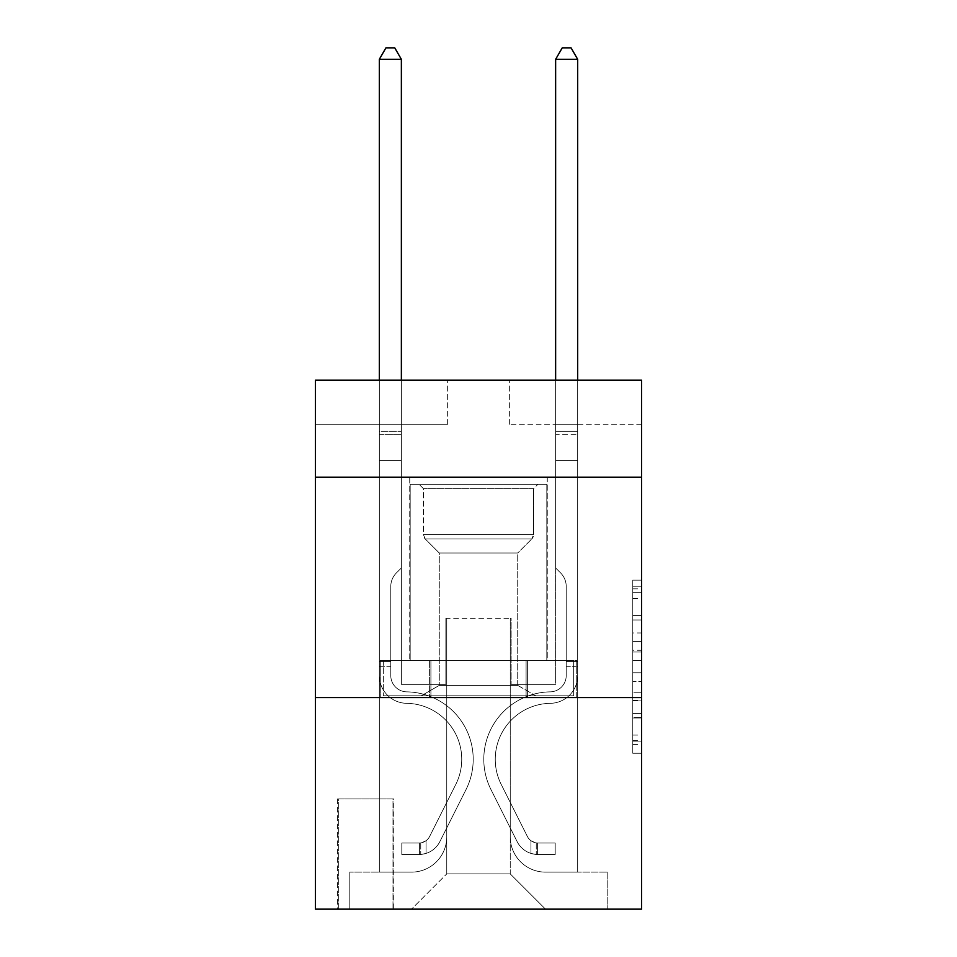 <?xml version="1.0" encoding="UTF-8"?>
<svg xmlns="http://www.w3.org/2000/svg" width="957" height="957" viewBox="0 0 957 957"><rect width="100%" height="100%" fill="white"/><g stroke="black" fill="none" stroke-linecap="round" stroke-linejoin="round"><path stroke-width="0.72" stroke-dasharray="4.79 3.59" d="M632.78 632.972L632.78 660.665L641.597 660.665L641.597 744.594L641.597 588.842L641.597 660.665L632.78 660.665L632.78 586.246L632.78 753.255L632.78 580.181L632.78 741.137L641.597 741.137L632.78 741.137L641.597 741.137L632.78 741.137L632.78 713.443L632.78 753.255L641.597 753.255L641.597 580.181L641.597 740.706L641.597 672.771L632.78 672.771L641.597 672.771L641.597 713.443L641.597 592.299L632.78 592.299L641.597 592.299L641.597 753.255L641.597 588.842L641.597 753.255L632.78 753.255L632.78 580.181L641.597 580.181L641.597 588.842L641.597 580.181L641.597 588.842L641.597 580.181L641.597 586.246L641.597 580.181L632.78 580.181L632.78 592.299L641.597 592.299L632.78 592.299L632.78 632.972L641.597 632.972M547.26 477.172L547.26 660.545L409.74 660.545L547.26 660.545L409.74 660.545L547.26 660.545L547.26 477.172L409.74 477.172L409.74 660.545L409.74 477.172L547.26 477.172M393.865 798.951L337.45 798.951L393.865 798.951L393.865 909.15L337.45 909.15L393.865 909.15M337.45 798.951L337.45 909.15M641.597 650.27L641.597 641.621L641.597 650.27L632.78 650.27L632.78 615.447L632.78 717.989L632.78 692.246L641.597 692.246L632.78 692.246L632.78 753.255L641.597 753.255L632.78 753.255L641.597 753.255L632.78 753.255L632.78 580.181L641.597 580.181L632.78 580.181L641.597 580.181L632.78 580.181L632.78 650.27L641.597 650.27M641.597 697.569L641.597 909.15L315.403 909.15L315.403 697.569L641.597 697.569L641.597 380.204L509.351 380.204L641.597 380.204L641.597 424.286L641.597 380.204L315.403 380.204L447.649 380.204L315.403 380.204L315.403 424.286L447.649 424.286L315.403 424.286L315.403 380.204L315.403 477.172L641.597 477.172L315.403 477.172L315.403 697.569L641.597 697.569L315.403 697.569M379.319 424.286L379.319 872.126L411.498 872.126A35.265 35.265 0 0 0 446.763 836.861L446.763 618.234L446.763 873.885L446.763 618.234L446.763 873.885L446.763 618.234L510.237 618.234L510.237 836.861A35.265 35.265 0 0 0 545.502 872.126L577.681 872.126L577.681 424.286L577.681 872.126L577.681 424.286L577.681 872.126L577.681 424.286L577.681 872.126L577.681 424.286L577.681 872.126L577.681 424.286L577.681 872.126L607.205 872.126L545.502 872.126L577.681 872.126L545.502 872.126L577.681 872.126L545.502 872.126L577.681 872.126L545.502 872.126L577.681 872.126L577.681 424.286L555.634 424.286L577.681 424.286L555.634 424.286L577.681 424.286L555.634 424.286L577.681 424.286L555.634 424.286L577.681 424.286L555.634 424.286L577.681 424.286L555.634 424.286L577.681 424.286L577.681 872.126L545.502 872.126A35.265 35.265 0 0 1 510.237 836.861A35.265 35.265 0 0 0 545.502 872.126A35.265 35.265 0 0 1 510.237 836.861A35.265 35.265 0 0 0 545.502 872.126A35.265 35.265 0 0 1 510.237 836.861A35.265 35.265 0 0 0 545.502 872.126A35.265 35.265 0 0 1 510.237 836.861A35.265 35.265 0 0 0 545.502 872.126A35.265 35.265 0 0 1 510.237 836.861L510.237 618.234L510.237 873.885L446.763 873.885L510.237 873.885L545.502 909.15L607.205 909.15L411.498 909.15L545.502 909.15L510.237 873.885L545.502 909.15L510.237 873.885L510.237 618.234L510.237 873.885L510.237 618.234L445.878 618.234L445.878 684.351L401.366 684.351L401.366 424.286L379.319 424.286L379.319 872.126L411.498 872.126A35.265 35.265 0 0 0 446.763 836.861L446.763 618.234L445.878 618.234L445.878 684.351L401.366 684.351L401.366 424.286L379.319 424.286L379.319 872.126L411.498 872.126L349.795 872.126L411.498 872.126L379.319 872.126L379.319 424.286L379.319 872.126L379.319 424.286L379.319 872.126L379.319 424.286L379.319 872.126L379.319 424.286L401.366 424.286L379.319 424.286L401.366 424.286L379.319 424.286L401.366 424.286L379.319 424.286L401.366 424.286L379.319 424.286L401.366 424.286L379.319 424.286L379.319 872.126L379.319 424.286M446.763 836.861L446.763 618.234L445.878 618.234L445.878 684.351L401.366 684.351L401.366 424.286L401.366 684.351L401.366 424.286L401.366 684.351L401.366 424.286L401.366 684.351L401.366 424.286L401.366 684.351L401.366 424.286L401.366 684.351L445.878 684.351L401.366 684.351L445.878 684.351L401.366 684.351L445.878 684.351L401.366 684.351L445.878 684.351L401.366 684.351L445.878 684.351L445.878 618.234L445.878 684.351L445.878 618.234L445.878 684.351L445.878 618.234L445.878 684.351L445.878 618.234L445.878 684.351L445.878 618.234L446.763 618.234L445.878 618.234L446.763 618.234L445.878 618.234L446.763 618.234L445.878 618.234L446.763 618.234L445.878 618.234L446.763 618.234L446.763 836.861A35.265 35.265 0 0 1 411.498 872.126A35.265 35.265 0 0 0 446.763 836.861A35.265 35.265 0 0 1 411.498 872.126A35.265 35.265 0 0 0 446.763 836.861A35.265 35.265 0 0 1 411.498 872.126A35.265 35.265 0 0 0 446.763 836.861A35.265 35.265 0 0 1 411.498 872.126A35.265 35.265 0 0 0 446.763 836.861M641.597 424.286L509.351 424.286L641.597 424.286M338.323 909.15L392.992 909.15L338.323 909.15L338.323 798.951L392.992 798.951L392.992 909.15L392.992 798.951L338.323 798.951L338.323 909.15M349.795 909.15L411.498 909.15L446.763 873.885L411.498 909.15L446.763 873.885L411.498 909.15L349.795 909.15L349.795 872.126L349.795 909.15M511.122 618.234L510.237 618.234L511.122 618.234L510.237 618.234L511.122 618.234L510.237 618.234L511.122 618.234L510.237 618.234L511.122 618.234L510.237 618.234L511.122 618.234L510.237 618.234L511.122 618.234L511.122 684.351L511.122 618.234M509.351 424.286L509.351 380.204L509.351 424.286M447.649 424.286L447.649 380.204L447.649 424.286M607.205 872.126L607.205 909.15L607.205 872.126M555.634 424.286L555.634 684.351L511.122 684.351L555.634 684.351L511.122 684.351L555.634 684.351L511.122 684.351L555.634 684.351L511.122 684.351L555.634 684.351L511.122 684.351L555.634 684.351L511.122 684.351L555.634 684.351L555.634 424.286M576.736 697.569L380.264 697.569L576.736 697.569L576.736 660.545L380.264 660.545L527.618 660.545L527.618 697.569L527.618 660.545L429.382 660.545L429.382 697.569L429.382 660.545L380.264 660.545L380.264 697.569L380.264 660.545L576.736 660.545L576.736 697.569M641.597 477.172L315.403 477.172M429.382 660.545L429.382 697.569L429.382 660.545M527.618 660.545L527.618 697.569L527.618 660.545M632.78 660.665L641.597 660.665L632.78 660.665M632.78 586.246L632.78 580.181L632.78 586.246L641.597 586.246L632.78 586.246M632.78 717.559L632.78 681.432L632.78 717.559L641.597 717.559L632.78 717.559M632.78 681.432L632.78 672.771L641.597 672.771L632.78 672.771L632.78 681.432L641.597 681.432L632.78 681.432M632.78 615.447L632.78 592.299L632.78 615.447L641.597 615.447L632.78 615.447M632.78 580.181L641.597 580.181L632.78 580.181L632.78 588.842L632.78 580.181L641.597 580.181M632.78 753.255L641.597 753.255L632.78 753.255L632.78 744.594L632.78 753.255M379.319 666.718L379.319 59.31L379.319 460.425L379.319 59.31L401.366 59.31L401.366 431.332L401.366 59.31L379.319 59.31L385.934 47.85L394.751 47.85L385.934 47.85L379.319 59.31L379.319 460.425L379.319 59.31L401.366 59.31L394.751 47.85L401.366 59.31L401.366 460.425L379.319 460.425L379.319 434.622L379.319 460.425L401.366 460.425L401.366 567.98L396.389 572.944A19.152 19.152 -29.8 0 0 390.779 586.497A19.152 19.152 150.2 0 1 396.389 572.944L401.366 567.98L401.366 59.31L379.319 59.31L385.934 47.85L394.751 47.85L385.934 47.85L379.319 59.31L379.319 434.622L379.319 59.31L401.366 59.31L394.751 47.85L401.366 59.31L401.366 460.425L379.319 460.425L379.319 675.558A27.765 27.765 -29.8 0 0 406.653 703.323A27.765 27.765 150.2 0 1 379.319 675.558L379.319 460.425L401.366 460.425L401.366 567.98L396.389 572.944A19.152 19.152 -29.8 0 0 390.779 586.497A19.152 19.152 150.2 0 1 396.389 572.944L401.366 567.98L401.366 59.31L379.319 59.31L385.934 47.85L394.751 47.85L385.934 47.85L379.319 59.31L379.319 675.558A27.765 27.765 -29.8 0 0 406.653 703.323A27.765 27.765 150.2 0 1 379.319 675.558L379.319 460.425L401.366 460.425L401.366 567.98L396.389 572.944A19.152 19.152 -29.8 0 0 390.779 586.497A19.152 19.152 150.2 0 1 396.389 572.944L401.366 567.98L401.366 460.425L379.319 460.425L379.319 675.558A27.765 27.765 -29.8 0 0 406.653 703.323A27.765 27.765 150.2 0 1 379.319 675.558L379.319 460.425L401.366 460.425L401.366 434.622L401.366 567.98L396.389 572.944A19.152 19.152 -29.8 0 0 390.779 586.497A19.152 19.152 150.2 0 1 396.389 572.944L401.366 567.98L401.366 460.425L379.319 460.425L379.319 675.558A27.765 27.765 -29.8 0 0 406.653 703.323A55.984 55.984 150.2 0 1 455.783 784.441A55.984 55.984 -29.8 0 0 406.653 703.323A27.765 27.765 150.2 0 1 379.319 675.558L379.319 460.425L401.366 460.425L401.366 431.332L401.366 567.98L396.389 572.944A19.152 19.152 -29.8 0 0 390.779 586.497A19.152 19.152 150.2 0 1 396.389 572.944L401.366 567.98L401.366 460.425L379.319 460.425L379.319 675.558A27.765 27.765 -29.8 0 0 406.653 703.323A27.765 27.765 150.2 0 1 379.319 675.558L379.319 460.425L401.366 460.425L401.366 59.31L394.751 47.85L401.366 59.31L401.366 567.98L396.389 572.944A19.152 19.152 -29.8 0 0 390.779 586.497A19.152 19.152 150.2 0 1 396.389 572.944L401.366 567.98L401.366 460.425L379.319 460.425L379.319 675.558L379.319 666.718L390.779 666.718L390.779 661.431L379.319 661.431L390.779 661.431L390.779 675.558L390.779 586.497L390.779 675.558A16.305 16.305 -29.8 0 0 406.833 691.863A16.305 16.305 150.2 0 1 390.779 675.558L390.779 586.497L390.779 675.558L390.779 661.431L379.319 661.431L390.779 661.431L390.779 675.558A16.305 16.305 -29.8 0 0 406.833 691.863A16.305 16.305 150.2 0 1 390.779 675.558L390.779 586.497L390.779 675.558A16.305 16.305 -29.8 0 0 406.833 691.863A16.305 16.305 150.2 0 1 390.779 675.558L390.779 586.497L390.779 675.558L390.779 661.431L379.319 661.431L390.779 661.431L390.779 675.558A16.305 16.305 -29.8 0 0 406.833 691.863A67.445 67.445 150.2 0 1 466.023 789.585A67.445 67.445 -29.8 0 0 406.833 691.863A16.305 16.305 150.2 0 1 390.779 675.558L390.779 586.497L390.779 675.558A16.305 16.305 -29.8 0 0 406.833 691.863A16.305 16.305 150.2 0 1 390.779 675.558L390.779 586.497L390.779 675.558L390.779 666.718L379.319 666.718M419.429 854.493A23.363 23.363 -29.8 0 0 439.861 841.622L466.023 789.585A67.445 67.445 -29.8 0 0 406.833 691.863A16.305 16.305 150.2 0 1 390.779 675.558A16.305 16.305 -29.8 0 0 406.833 691.863A67.445 67.445 150.2 0 1 466.023 789.585A67.445 67.445 -29.8 0 0 406.833 691.863A16.305 16.305 150.2 0 1 390.779 675.558A16.305 16.305 150.2 0 0 406.833 691.863A16.305 16.305 150.2 0 1 390.779 675.558A16.305 16.305 150.2 0 0 406.833 691.863A67.445 67.445 150.2 0 1 466.023 789.585L439.861 841.622L466.023 789.585A67.445 67.445 -29.8 0 0 406.833 691.863A16.305 16.305 150.2 0 1 390.779 675.558A16.305 16.305 150.2 0 0 406.833 691.863A67.445 67.445 150.2 0 1 466.023 789.585A67.445 67.445 -29.8 0 0 406.833 691.863A16.305 16.305 150.2 0 1 390.779 675.558A16.305 16.305 150.2 0 0 406.833 691.863A16.305 16.305 150.2 0 1 390.779 675.558A16.305 16.305 150.2 0 0 406.833 691.863A67.445 67.445 150.2 0 1 466.023 789.585A67.445 67.445 -29.8 0 0 406.833 691.863A16.305 16.305 150.2 0 1 390.779 675.558A16.305 16.305 150.2 0 0 406.833 691.863A67.445 67.445 150.2 0 1 466.023 789.585L439.861 841.622L466.023 789.585A67.445 67.445 -29.8 0 0 406.833 691.863A67.445 67.445 -29.8 0 1 466.023 789.585A67.445 67.445 -29.8 0 0 406.833 691.863A67.445 67.445 -29.8 0 1 466.023 789.585L439.861 841.622A23.363 23.363 150.2 0 1 426.044 853.405A23.363 23.363 -29.8 0 0 439.861 841.622L466.023 789.585A67.445 67.445 -29.8 0 0 406.833 691.863A67.445 67.445 -29.8 0 1 466.023 789.585L439.861 841.622L466.023 789.585A67.445 67.445 -29.8 0 0 406.833 691.863A67.445 67.445 -29.8 0 1 466.023 789.585A67.445 67.445 -29.8 0 0 406.833 691.863A67.445 67.445 -29.8 0 1 466.023 789.585L439.861 841.622L466.023 789.585A67.445 67.445 -29.8 0 0 406.833 691.863A67.445 67.445 -29.8 0 1 466.023 789.585L439.861 841.622A23.363 23.363 150.2 0 1 426.044 853.405C419.25 854.84 419.25 854.84 426.044 853.405C419.25 854.84 419.25 854.84 426.044 853.405A23.363 23.363 -29.8 0 0 439.861 841.622L466.023 789.585L439.861 841.622A23.363 23.363 150.2 0 1 426.044 853.405C419.25 854.84 419.25 854.84 426.044 853.405C419.25 854.84 419.25 854.84 426.044 853.405A23.363 23.363 -29.8 0 0 439.861 841.622L466.023 789.585L439.861 841.622A23.363 23.363 150.2 0 1 426.044 853.405C419.25 854.84 419.25 854.84 426.044 853.405C419.25 854.84 419.25 854.84 426.044 853.405A23.363 23.363 -29.8 0 0 439.861 841.622L466.023 789.585L439.861 841.622A23.363 23.363 150.2 0 1 426.044 853.405C419.25 854.84 419.25 854.84 426.044 853.405C419.25 854.84 419.25 854.84 426.044 853.405A23.363 23.363 -29.8 0 0 439.861 841.622L466.023 789.585L439.861 841.622A23.363 23.363 150.2 0 1 426.044 853.405C419.25 854.84 419.25 854.84 426.044 853.405C419.25 854.84 419.25 854.84 426.044 853.405A23.363 23.363 -29.8 0 0 439.861 841.622A23.363 23.363 -29.8 0 1 419.429 854.493L419.429 843.021A11.903 11.903 -29.8 0 0 429.621 836.478L455.783 784.441A55.984 55.984 -29.8 0 0 406.653 703.323A27.765 27.765 150.2 0 1 379.319 675.558A27.765 27.765 -29.8 0 0 406.653 703.323A55.984 55.984 150.2 0 1 455.783 784.441A55.984 55.984 -29.8 0 0 406.653 703.323A27.765 27.765 150.2 0 1 379.319 675.558A27.765 27.765 150.2 0 0 406.653 703.323A27.765 27.765 150.2 0 1 379.319 675.558A27.765 27.765 150.2 0 0 406.653 703.323A55.984 55.984 150.2 0 1 455.783 784.441L429.621 836.478L455.783 784.441A55.984 55.984 -29.8 0 0 406.653 703.323A27.765 27.765 150.2 0 1 379.319 675.558A27.765 27.765 150.2 0 0 406.653 703.323A55.984 55.984 150.2 0 1 455.783 784.441A55.984 55.984 -29.8 0 0 406.653 703.323A27.765 27.765 150.2 0 1 379.319 675.558A27.765 27.765 150.2 0 0 406.653 703.323A27.765 27.765 150.2 0 1 379.319 675.558A27.765 27.765 150.2 0 0 406.653 703.323A55.984 55.984 150.2 0 1 455.783 784.441A55.984 55.984 -29.8 0 0 406.653 703.323A27.765 27.765 150.2 0 1 379.319 675.558A27.765 27.765 150.2 0 0 406.653 703.323A55.984 55.984 150.2 0 1 455.783 784.441L429.621 836.478L455.783 784.441A55.984 55.984 -29.8 0 0 406.653 703.323A55.984 55.984 -29.8 0 1 455.783 784.441A55.984 55.984 -29.8 0 0 406.653 703.323A55.984 55.984 -29.8 0 1 455.783 784.441L429.621 836.478A11.903 11.903 150.2 0 1 426.044 840.713C419.369 843.787 419.369 843.787 426.044 840.713C419.369 843.787 419.369 843.787 426.044 840.713A11.903 11.903 -29.8 0 0 429.621 836.478L455.783 784.441A55.984 55.984 -29.8 0 0 406.653 703.323A55.984 55.984 -29.8 0 1 455.783 784.441L429.621 836.478L455.783 784.441A55.984 55.984 -29.8 0 0 406.653 703.323A55.984 55.984 -29.8 0 1 455.783 784.441A55.984 55.984 -29.8 0 0 406.653 703.323A55.984 55.984 -29.8 0 1 455.783 784.441L429.621 836.478L455.783 784.441A55.984 55.984 -29.8 0 0 406.653 703.323A55.984 55.984 -29.8 0 1 455.783 784.441L429.621 836.478A11.903 11.903 150.2 0 1 426.044 840.713C419.369 843.787 419.369 843.787 426.044 840.713C419.369 843.787 419.369 843.787 426.044 840.713A11.903 11.903 -29.8 0 0 429.621 836.478L455.783 784.441L429.621 836.478A11.903 11.903 150.2 0 1 426.044 840.713C419.369 843.787 419.369 843.787 426.044 840.713C419.369 843.787 419.369 843.787 426.044 840.713A11.903 11.903 -29.8 0 0 429.621 836.478L455.783 784.441L429.621 836.478A11.903 11.903 150.2 0 1 426.044 840.713C419.369 843.787 419.369 843.787 426.044 840.713C419.369 843.787 419.369 843.787 426.044 840.713A11.903 11.903 -29.8 0 0 429.621 836.478L455.783 784.441L429.621 836.478A11.903 11.903 150.2 0 1 426.044 840.713C419.369 843.787 419.369 843.787 426.044 840.713C419.369 843.787 419.369 843.787 426.044 840.713A11.903 11.903 -29.8 0 0 429.621 836.478L455.783 784.441L429.621 836.478A11.903 11.903 150.2 0 1 426.044 840.713C419.369 843.787 419.369 843.787 426.044 840.713C419.369 843.787 419.369 843.787 426.044 840.713A11.903 11.903 -29.8 0 0 429.621 836.478A11.903 11.903 -29.8 0 1 419.429 843.021L419.429 854.493L401.808 854.493L419.429 854.493A23.363 23.363 -29.8 0 0 439.861 841.622A23.363 23.363 -29.8 0 1 419.429 854.493L419.429 843.021L401.808 843.033L419.429 843.021A11.903 11.903 -29.8 0 0 429.621 836.478A11.903 11.903 -29.8 0 1 419.429 843.021L419.429 854.493L401.808 854.493L401.808 843.033L401.808 854.493L419.429 854.493A23.363 23.363 -29.8 0 0 439.861 841.622A23.363 23.363 -29.8 0 1 419.429 854.493L419.429 843.021L401.808 843.033L419.429 843.021A11.903 11.903 -29.8 0 0 429.621 836.478A11.903 11.903 -29.8 0 1 419.429 843.021L419.429 854.493L401.808 854.493L401.808 843.033L401.808 854.493L419.429 854.493A23.363 23.363 -29.8 0 0 439.861 841.622A23.363 23.363 -29.8 0 1 419.429 854.493L419.429 843.021L401.808 843.033L419.429 843.021A11.903 11.903 -29.8 0 0 429.621 836.478A11.903 11.903 -29.8 0 1 419.429 843.021L419.429 854.493L401.808 854.493L401.808 843.033L401.808 854.493L419.429 854.493A23.363 23.363 -29.8 0 0 439.861 841.622A23.363 23.363 -29.8 0 1 419.429 854.493L419.429 843.021L401.808 843.033L419.429 843.021A11.903 11.903 -29.8 0 0 429.621 836.478A11.903 11.903 -29.8 0 1 419.429 843.021L419.429 854.493L401.808 854.493L401.808 843.033L401.808 854.493L419.429 854.493A23.363 23.363 -29.8 0 0 439.861 841.622A23.363 23.363 -29.8 0 1 419.429 854.493L419.429 843.021L401.808 843.033L419.429 843.021A11.903 11.903 -29.8 0 0 429.621 836.478A11.903 11.903 -29.8 0 1 419.429 843.021L419.429 854.493L401.808 854.493L401.808 843.033L401.808 854.493L419.429 854.493M577.681 666.718L577.681 59.31L577.681 460.425L577.681 59.31L555.634 59.31L555.634 431.332L555.634 59.31L577.681 59.31L571.066 47.85L562.249 47.85L571.066 47.85L577.681 59.31L577.681 460.425L577.681 59.31L555.634 59.31L562.249 47.85L555.634 59.31L555.634 460.425L577.681 460.425L577.681 434.622L577.681 460.425L555.634 460.425L555.634 567.98L560.611 572.944A19.152 19.152 29.8 0 1 566.221 586.497A19.152 19.152 -150.2 0 0 560.611 572.944L555.634 567.98L555.634 59.31L577.681 59.31L571.066 47.85L562.249 47.85L571.066 47.85L577.681 59.31L577.681 434.622L577.681 59.31L555.634 59.31L562.249 47.85L555.634 59.31L555.634 460.425L577.681 460.425L577.681 675.558A27.765 27.765 29.8 0 1 550.347 703.323A27.765 27.765 -150.2 0 0 577.681 675.558L577.681 460.425L555.634 460.425L555.634 567.98L560.611 572.944A19.152 19.152 29.8 0 1 566.221 586.497A19.152 19.152 -150.2 0 0 560.611 572.944L555.634 567.98L555.634 59.31L577.681 59.31L571.066 47.85L562.249 47.85L571.066 47.85L577.681 59.31L577.681 675.558A27.765 27.765 29.8 0 1 550.347 703.323A27.765 27.765 -150.2 0 0 577.681 675.558L577.681 460.425L555.634 460.425L555.634 567.98L560.611 572.944A19.152 19.152 29.8 0 1 566.221 586.497A19.152 19.152 -150.2 0 0 560.611 572.944L555.634 567.98L555.634 460.425L577.681 460.425L577.681 675.558A27.765 27.765 29.8 0 1 550.347 703.323A27.765 27.765 -150.2 0 0 577.681 675.558L577.681 460.425L555.634 460.425L555.634 434.622L555.634 567.98L560.611 572.944A19.152 19.152 29.8 0 1 566.221 586.497A19.152 19.152 -150.2 0 0 560.611 572.944L555.634 567.98L555.634 460.425L577.681 460.425L577.681 675.558A27.765 27.765 29.8 0 1 550.347 703.323A55.984 55.984 -150.2 0 0 501.217 784.441A55.984 55.984 29.8 0 1 550.347 703.323A27.765 27.765 -150.2 0 0 577.681 675.558L577.681 460.425L555.634 460.425L555.634 431.332L555.634 567.98L560.611 572.944A19.152 19.152 29.8 0 1 566.221 586.497A19.152 19.152 -150.2 0 0 560.611 572.944L555.634 567.98L555.634 460.425L577.681 460.425L577.681 675.558A27.765 27.765 29.8 0 1 550.347 703.323A27.765 27.765 -150.2 0 0 577.681 675.558L577.681 460.425L555.634 460.425L555.634 59.31L562.249 47.85L555.634 59.31L555.634 567.98L560.611 572.944A19.152 19.152 29.8 0 1 566.221 586.497A19.152 19.152 -150.2 0 0 560.611 572.944L555.634 567.98L555.634 460.425L577.681 460.425L577.681 675.558L577.681 666.718L566.221 666.718L566.221 661.431L577.681 661.431L566.221 661.431L566.221 675.558L566.221 586.497L566.221 675.558A16.305 16.305 29.8 0 1 550.167 691.863A16.305 16.305 -150.2 0 0 566.221 675.558L566.221 586.497L566.221 675.558L566.221 661.431L577.681 661.431L566.221 661.431L566.221 675.558A16.305 16.305 29.8 0 1 550.167 691.863A16.305 16.305 -150.2 0 0 566.221 675.558L566.221 586.497L566.221 675.558A16.305 16.305 29.8 0 1 550.167 691.863A16.305 16.305 -150.2 0 0 566.221 675.558L566.221 586.497L566.221 675.558L566.221 661.431L577.681 661.431L566.221 661.431L566.221 675.558A16.305 16.305 29.8 0 1 550.167 691.863A67.445 67.445 -150.2 0 0 490.977 789.585A67.445 67.445 29.8 0 1 550.167 691.863A16.305 16.305 -150.2 0 0 566.221 675.558L566.221 586.497L566.221 675.558A16.305 16.305 29.8 0 1 550.167 691.863A16.305 16.305 -150.2 0 0 566.221 675.558L566.221 586.497L566.221 675.558L566.221 666.718L577.681 666.718M537.571 854.493A23.363 23.363 29.8 0 1 517.139 841.622L490.977 789.585A67.445 67.445 29.8 0 1 550.167 691.863A16.305 16.305 -150.2 0 0 566.221 675.558A16.305 16.305 29.8 0 1 550.167 691.863A67.445 67.445 -150.2 0 0 490.977 789.585A67.445 67.445 29.8 0 1 550.167 691.863A16.305 16.305 -150.2 0 0 566.221 675.558A16.305 16.305 -150.2 0 1 550.167 691.863A16.305 16.305 -150.2 0 0 566.221 675.558A16.305 16.305 -150.2 0 1 550.167 691.863A67.445 67.445 -150.2 0 0 490.977 789.585L517.139 841.622L490.977 789.585A67.445 67.445 29.8 0 1 550.167 691.863A16.305 16.305 -150.2 0 0 566.221 675.558A16.305 16.305 -150.2 0 1 550.167 691.863A67.445 67.445 -150.2 0 0 490.977 789.585A67.445 67.445 29.8 0 1 550.167 691.863A16.305 16.305 -150.2 0 0 566.221 675.558A16.305 16.305 -150.2 0 1 550.167 691.863A16.305 16.305 -150.2 0 0 566.221 675.558A16.305 16.305 -150.2 0 1 550.167 691.863A67.445 67.445 -150.2 0 0 490.977 789.585A67.445 67.445 29.8 0 1 550.167 691.863A16.305 16.305 -150.2 0 0 566.221 675.558A16.305 16.305 -150.2 0 1 550.167 691.863A67.445 67.445 -150.2 0 0 490.977 789.585L517.139 841.622L490.977 789.585A67.445 67.445 29.8 0 1 550.167 691.863A67.445 67.445 29.8 0 0 490.977 789.585A67.445 67.445 29.8 0 1 550.167 691.863A67.445 67.445 29.8 0 0 490.977 789.585L517.139 841.622A23.363 23.363 -150.2 0 0 530.956 853.405A23.363 23.363 29.8 0 1 517.139 841.622L490.977 789.585A67.445 67.445 29.8 0 1 550.167 691.863A67.445 67.445 29.8 0 0 490.977 789.585L517.139 841.622L490.977 789.585A67.445 67.445 29.8 0 1 550.167 691.863A67.445 67.445 29.8 0 0 490.977 789.585A67.445 67.445 29.8 0 1 550.167 691.863A67.445 67.445 29.8 0 0 490.977 789.585L517.139 841.622L490.977 789.585A67.445 67.445 29.8 0 1 550.167 691.863A67.445 67.445 29.8 0 0 490.977 789.585L517.139 841.622A23.363 23.363 -150.2 0 0 530.956 853.405C537.75 854.84 537.75 854.84 530.956 853.405C537.75 854.84 537.75 854.84 530.956 853.405A23.363 23.363 29.8 0 1 517.139 841.622L490.977 789.585L517.139 841.622A23.363 23.363 -150.2 0 0 530.956 853.405C537.75 854.84 537.75 854.84 530.956 853.405C537.75 854.84 537.75 854.84 530.956 853.405A23.363 23.363 29.8 0 1 517.139 841.622L490.977 789.585L517.139 841.622A23.363 23.363 -150.2 0 0 530.956 853.405C537.75 854.84 537.75 854.84 530.956 853.405C537.75 854.84 537.75 854.84 530.956 853.405A23.363 23.363 29.8 0 1 517.139 841.622L490.977 789.585L517.139 841.622A23.363 23.363 -150.2 0 0 530.956 853.405C537.75 854.84 537.75 854.84 530.956 853.405C537.75 854.84 537.75 854.84 530.956 853.405A23.363 23.363 29.8 0 1 517.139 841.622L490.977 789.585L517.139 841.622A23.363 23.363 -150.2 0 0 530.956 853.405C537.75 854.84 537.75 854.84 530.956 853.405C537.75 854.84 537.75 854.84 530.956 853.405A23.363 23.363 29.8 0 1 517.139 841.622A23.363 23.363 29.8 0 0 537.571 854.493L537.571 843.021A11.903 11.903 29.8 0 1 527.379 836.478L501.217 784.441A55.984 55.984 29.8 0 1 550.347 703.323A27.765 27.765 -150.2 0 0 577.681 675.558A27.765 27.765 29.8 0 1 550.347 703.323A55.984 55.984 -150.2 0 0 501.217 784.441A55.984 55.984 29.8 0 1 550.347 703.323A27.765 27.765 -150.2 0 0 577.681 675.558A27.765 27.765 -150.2 0 1 550.347 703.323A27.765 27.765 -150.2 0 0 577.681 675.558A27.765 27.765 -150.2 0 1 550.347 703.323A55.984 55.984 -150.2 0 0 501.217 784.441L527.379 836.478L501.217 784.441A55.984 55.984 29.8 0 1 550.347 703.323A27.765 27.765 -150.2 0 0 577.681 675.558A27.765 27.765 -150.2 0 1 550.347 703.323A55.984 55.984 -150.2 0 0 501.217 784.441A55.984 55.984 29.8 0 1 550.347 703.323A27.765 27.765 -150.2 0 0 577.681 675.558A27.765 27.765 -150.2 0 1 550.347 703.323A27.765 27.765 -150.2 0 0 577.681 675.558A27.765 27.765 -150.2 0 1 550.347 703.323A55.984 55.984 -150.2 0 0 501.217 784.441A55.984 55.984 29.8 0 1 550.347 703.323A27.765 27.765 -150.2 0 0 577.681 675.558A27.765 27.765 -150.2 0 1 550.347 703.323A55.984 55.984 -150.2 0 0 501.217 784.441L527.379 836.478L501.217 784.441A55.984 55.984 29.8 0 1 550.347 703.323A55.984 55.984 29.8 0 0 501.217 784.441A55.984 55.984 29.8 0 1 550.347 703.323A55.984 55.984 29.8 0 0 501.217 784.441L527.379 836.478A11.903 11.903 -150.2 0 0 530.956 840.713C537.631 843.787 537.631 843.787 530.956 840.713C537.631 843.787 537.631 843.787 530.956 840.713A11.903 11.903 29.8 0 1 527.379 836.478L501.217 784.441A55.984 55.984 29.8 0 1 550.347 703.323A55.984 55.984 29.8 0 0 501.217 784.441L527.379 836.478L501.217 784.441A55.984 55.984 29.8 0 1 550.347 703.323A55.984 55.984 29.8 0 0 501.217 784.441A55.984 55.984 29.8 0 1 550.347 703.323A55.984 55.984 29.8 0 0 501.217 784.441L527.379 836.478L501.217 784.441A55.984 55.984 29.8 0 1 550.347 703.323A55.984 55.984 29.8 0 0 501.217 784.441L527.379 836.478A11.903 11.903 -150.2 0 0 530.956 840.713C537.631 843.787 537.631 843.787 530.956 840.713C537.631 843.787 537.631 843.787 530.956 840.713A11.903 11.903 29.8 0 1 527.379 836.478L501.217 784.441L527.379 836.478A11.903 11.903 -150.2 0 0 530.956 840.713C537.631 843.787 537.631 843.787 530.956 840.713C537.631 843.787 537.631 843.787 530.956 840.713A11.903 11.903 29.8 0 1 527.379 836.478L501.217 784.441L527.379 836.478A11.903 11.903 -150.2 0 0 530.956 840.713C537.631 843.787 537.631 843.787 530.956 840.713C537.631 843.787 537.631 843.787 530.956 840.713A11.903 11.903 29.8 0 1 527.379 836.478L501.217 784.441L527.379 836.478A11.903 11.903 -150.2 0 0 530.956 840.713C537.631 843.787 537.631 843.787 530.956 840.713C537.631 843.787 537.631 843.787 530.956 840.713A11.903 11.903 29.8 0 1 527.379 836.478L501.217 784.441L527.379 836.478A11.903 11.903 -150.2 0 0 530.956 840.713C537.631 843.787 537.631 843.787 530.956 840.713C537.631 843.787 537.631 843.787 530.956 840.713A11.903 11.903 29.8 0 1 527.379 836.478A11.903 11.903 29.8 0 0 537.571 843.021L537.571 854.493L555.192 854.493L537.571 854.493A23.363 23.363 29.8 0 1 517.139 841.622A23.363 23.363 29.8 0 0 537.571 854.493L537.571 843.021L555.192 843.033L537.571 843.021A11.903 11.903 29.8 0 1 527.379 836.478A11.903 11.903 29.8 0 0 537.571 843.021L537.571 854.493L555.192 854.493L555.192 843.033L555.192 854.493L537.571 854.493A23.363 23.363 29.8 0 1 517.139 841.622A23.363 23.363 29.8 0 0 537.571 854.493L537.571 843.021L555.192 843.033L537.571 843.021A11.903 11.903 29.8 0 1 527.379 836.478A11.903 11.903 29.8 0 0 537.571 843.021L537.571 854.493L555.192 854.493L555.192 843.033L555.192 854.493L537.571 854.493A23.363 23.363 29.8 0 1 517.139 841.622A23.363 23.363 29.8 0 0 537.571 854.493L537.571 843.021L555.192 843.033L537.571 843.021A11.903 11.903 29.8 0 1 527.379 836.478A11.903 11.903 29.8 0 0 537.571 843.021L537.571 854.493L555.192 854.493L555.192 843.033L555.192 854.493L537.571 854.493A23.363 23.363 29.8 0 1 517.139 841.622A23.363 23.363 29.8 0 0 537.571 854.493L537.571 843.021L555.192 843.033L537.571 843.021A11.903 11.903 29.8 0 1 527.379 836.478A11.903 11.903 29.8 0 0 537.571 843.021L537.571 854.493L555.192 854.493L555.192 843.033L555.192 854.493L537.571 854.493A23.363 23.363 29.8 0 1 517.139 841.622A23.363 23.363 29.8 0 0 537.571 854.493L537.571 843.021L555.192 843.033L537.571 843.021A11.903 11.903 29.8 0 1 527.379 836.478A11.903 11.903 29.8 0 0 537.571 843.021L537.571 854.493L555.192 854.493L555.192 843.033L555.192 854.493L537.571 854.493M423.401 488.632L418.999 484.23L538.001 484.23L418.999 484.23L538.001 484.23L418.999 484.23L423.401 488.632L533.599 488.632L538.001 484.23L533.599 488.632L423.401 488.632L533.599 488.632L423.401 488.632L423.401 534.568L533.599 534.568L533.599 488.632L533.599 534.568L423.401 534.568L533.599 534.568L423.401 534.568L423.401 488.632M517.725 685.379L535.8 695.811L421.2 695.811L535.8 695.811L421.2 695.811L535.8 695.811L517.725 685.379L439.275 685.379L421.2 695.811L439.275 685.379L517.725 685.379L439.275 685.379L517.725 685.379L517.725 552.99L439.275 552.99L439.275 685.379L439.275 552.99L425.207 538.935A6.173 6.173 0 0 1 423.401 534.568L425.207 538.935L531.793 538.935A6.173 6.173 0 0 0 533.599 534.568L531.793 538.935L425.207 538.935L531.793 538.935L425.207 538.935L439.275 552.99L517.725 552.99L531.793 538.935L517.725 552.99L439.275 552.99L517.725 552.99L517.725 685.379M410.182 484.23L546.818 484.23L546.818 660.545L410.182 660.545L546.818 660.545L410.182 660.545L546.818 660.545L546.818 484.23L410.182 484.23L410.182 660.545L410.182 484.23L546.818 484.23L410.182 484.23M526.087 660.545L383.326 660.545L526.087 660.545L526.087 695.811L573.674 695.811L383.326 695.811L573.674 695.811L430.913 695.811L526.087 695.811L526.087 660.545L573.674 660.545L573.674 695.811L573.674 660.545L430.913 660.545L430.913 695.811L383.326 695.811L430.913 695.811L430.913 660.545L526.087 660.545L526.087 695.811L526.087 660.545M383.326 660.545L383.326 695.811L383.326 660.545L430.913 660.545L383.326 660.545M430.913 660.545L430.913 695.811L430.913 660.545M379.319 380.204L379.319 59.31L401.366 59.31L379.319 59.31L385.934 47.85L394.751 47.85L385.934 47.85L379.319 59.31L379.319 431.332L379.319 59.31L401.366 59.31L394.751 47.85L401.366 59.31L401.366 431.332L401.366 59.31L379.319 59.31L385.934 47.85L394.751 47.85L385.934 47.85L379.319 59.31L401.366 59.31L394.751 47.85L401.366 59.31L401.366 380.204M555.634 380.204L555.634 431.332L577.681 431.332L555.634 431.332L577.681 431.332L555.634 431.332L577.681 431.332L555.634 431.332L577.681 431.332L555.634 431.332L577.681 431.332L555.634 431.332L577.681 431.332L555.634 431.332L555.634 434.622L555.634 59.31L562.249 47.85L555.634 59.31L577.681 59.31L555.634 59.31L577.681 59.31L571.066 47.85L562.249 47.85L571.066 47.85L577.681 59.31L577.681 431.332L577.681 59.31L555.634 59.31L562.249 47.85L555.634 59.31L555.634 431.332L555.634 59.31L577.681 59.31L571.066 47.85L562.249 47.85L571.066 47.85L577.681 59.31L577.681 380.204M401.808 843.033L418.999 843.033L401.808 843.033L401.808 854.493L401.808 843.033M379.319 431.332L379.319 434.622L379.319 431.332L401.366 431.332L379.319 431.332M426.044 853.405C419.25 854.84 419.25 854.84 426.044 853.405C419.25 854.84 419.25 854.84 426.044 853.405L426.044 840.713L426.044 853.405M401.366 59.31L394.751 47.85L385.934 47.85L379.319 59.31M555.192 843.033L538.001 843.033L555.192 843.033L555.192 854.493L555.192 843.033M530.956 853.405C537.75 854.84 537.75 854.84 530.956 853.405C537.75 854.84 537.75 854.84 530.956 853.405L530.956 840.713L530.956 853.405M555.634 434.622L555.634 460.425L555.634 434.622L577.681 434.622L555.634 434.622M577.681 59.31L571.066 47.85L562.249 47.85L555.634 59.31M632.78 713.443L641.597 713.443L632.78 713.443M632.78 700.464L641.597 700.464M632.78 619.992L641.597 619.992L632.78 619.992M632.78 588.842L641.597 588.842M632.78 744.594L641.597 744.594M632.78 735.072L641.597 735.072M632.78 598.352L641.597 598.352M632.78 652.004L641.597 652.004L632.78 652.004M632.78 700.895L641.597 700.895L632.78 700.895M632.78 717.989L641.597 717.989L632.78 717.989M632.78 641.621L641.597 641.621L632.78 641.621M379.319 434.622L401.366 434.622L379.319 434.622M632.78 740.706L641.597 740.706M632.78 741.137L641.597 741.137M632.78 592.299L641.597 592.299M420.757 842.902L420.757 854.422L420.757 842.902M536.243 842.902L536.243 854.422L536.243 842.902"/><path stroke-width="1.44" d="M641.597 477.172L641.597 380.204L315.403 380.204L315.403 477.172L641.597 477.172L641.597 909.15L315.403 909.15L315.403 477.172M641.597 697.569L315.403 697.569M401.366 380.204L401.366 59.31L379.319 59.31L379.319 380.204M379.319 59.31L385.934 47.85L394.751 47.85L401.366 59.31M577.681 380.204L577.681 59.31L555.634 59.31L555.634 380.204M555.634 59.31L562.249 47.85L571.066 47.85L577.681 59.31"/></g></svg>
